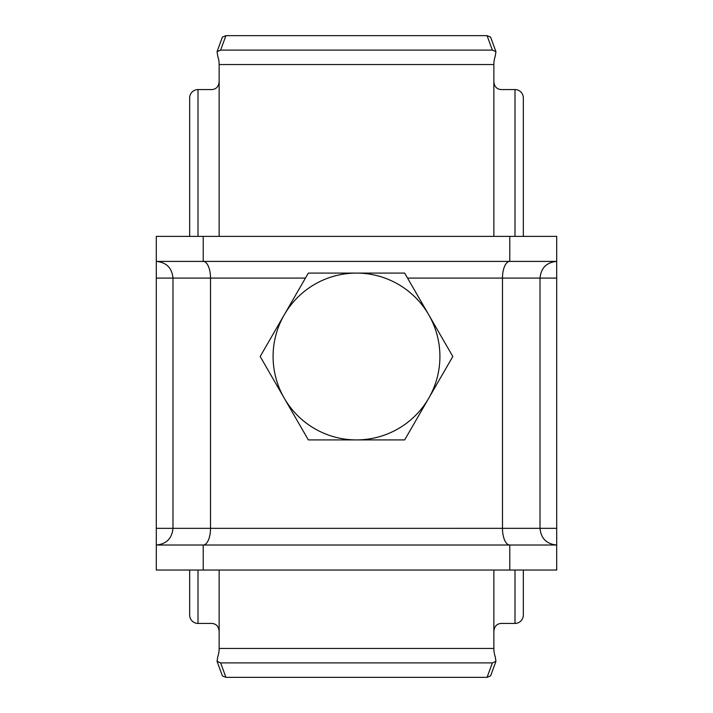 <?xml version="1.0" encoding="UTF-8"?>
<svg xmlns="http://www.w3.org/2000/svg" width="713" height="713" viewBox="0 0 713 713"><rect width="100%" height="100%" fill="white"/><g stroke="black" fill="none" stroke-linecap="round" stroke-linejoin="round"><path stroke-width="1.07" d="M514.991 570.043L514.991 623.429L500.981 623.429C496.506 623.893 494.127 626.674 493.859 631.771L493.859 648.456A16.684 10.57 -90 0 0 495.223 656.655L495.936 661.334L490.615 675.879L487.068 677.35L225.932 677.35L222.385 675.879L217.064 661.334L220.629 662.903L225.932 677.35M523.333 236.377L523.333 97.913A8.342 8.342 0 0 0 514.991 89.571L500.981 89.571C496.506 89.107 494.136 86.326 493.859 81.229L493.859 236.377M523.333 570.043L523.333 615.087A8.342 8.342 0 0 1 514.991 623.429M219.141 64.544L493.859 64.544A16.684 10.57 90 0 1 495.223 56.345L495.936 51.666L492.371 50.097L220.629 50.097L217.064 51.666L217.777 56.345A16.684 10.57 90 0 1 219.141 64.544L219.141 81.229C218.873 86.326 216.494 89.107 212.019 89.571L198.009 89.571A8.342 8.342 0 0 0 189.667 97.913L189.667 236.377M189.667 570.043L189.667 615.087A8.342 8.342 0 0 0 198.009 623.429L212.019 623.429C216.494 623.893 218.864 626.674 219.141 631.771L219.141 648.456A16.684 10.57 -90 0 1 217.777 656.655L217.064 661.334M493.859 64.544L493.859 81.229M487.068 677.35L492.371 662.903L220.629 662.903M492.371 662.903L495.936 661.334M492.371 50.097L487.068 35.65L225.932 35.65L220.629 50.097M217.064 51.666L222.385 37.121L225.932 35.65M487.068 35.65L490.615 37.121L495.936 51.666M356.5 439.912A83.412 83.412 0 0 1 284.264 314.789L260.183 356.5L308.337 439.912L404.663 439.912L428.736 398.211A83.412 83.412 0 0 1 356.5 439.912M428.736 314.789A83.412 83.412 0 0 1 428.736 398.211L452.817 356.5L404.663 273.088L356.5 273.088A83.412 83.412 0 0 1 428.736 314.789M356.5 273.088A83.412 83.412 0 0 0 284.264 314.789L308.337 273.088L356.5 273.088M156.299 545.017L156.299 528.333L172.983 528.342C171.985 538.475 166.432 544.037 156.325 545.017L156.299 570.043L556.701 570.043L556.675 545.017C546.568 544.037 541.015 538.475 540.017 528.333L540.017 278.088C541.015 267.945 546.568 262.384 556.675 261.404L556.701 278.088L407.551 278.088M156.325 545.017L556.675 545.017M156.299 528.333L156.299 236.377L556.701 236.377L556.701 261.413M156.299 261.413L156.325 261.404C166.432 262.384 171.985 267.945 172.983 278.088L172.983 528.342L556.701 528.333L556.701 278.088M556.701 528.333L556.701 545.017M156.325 261.404L556.675 261.404M514.991 89.571L514.991 236.377M493.859 570.043L493.859 631.771M198.009 89.571L198.009 236.377M198.009 570.043L198.009 623.429M219.141 81.229L219.141 236.377M219.141 570.043L219.141 631.771M219.141 648.456L493.859 648.456M509.777 236.377L509.777 261.404A16.684 7.299 -90 0 0 502.478 278.088L502.478 528.333A16.684 7.299 -90 0 0 509.777 545.017L509.777 570.043M305.449 278.088L210.522 278.088L210.522 528.333A16.684 7.299 -90 0 1 203.223 545.017L203.223 570.043M203.223 236.377L203.223 261.404A16.684 7.299 -90 0 1 210.522 278.088L156.299 278.088"/></g></svg>
